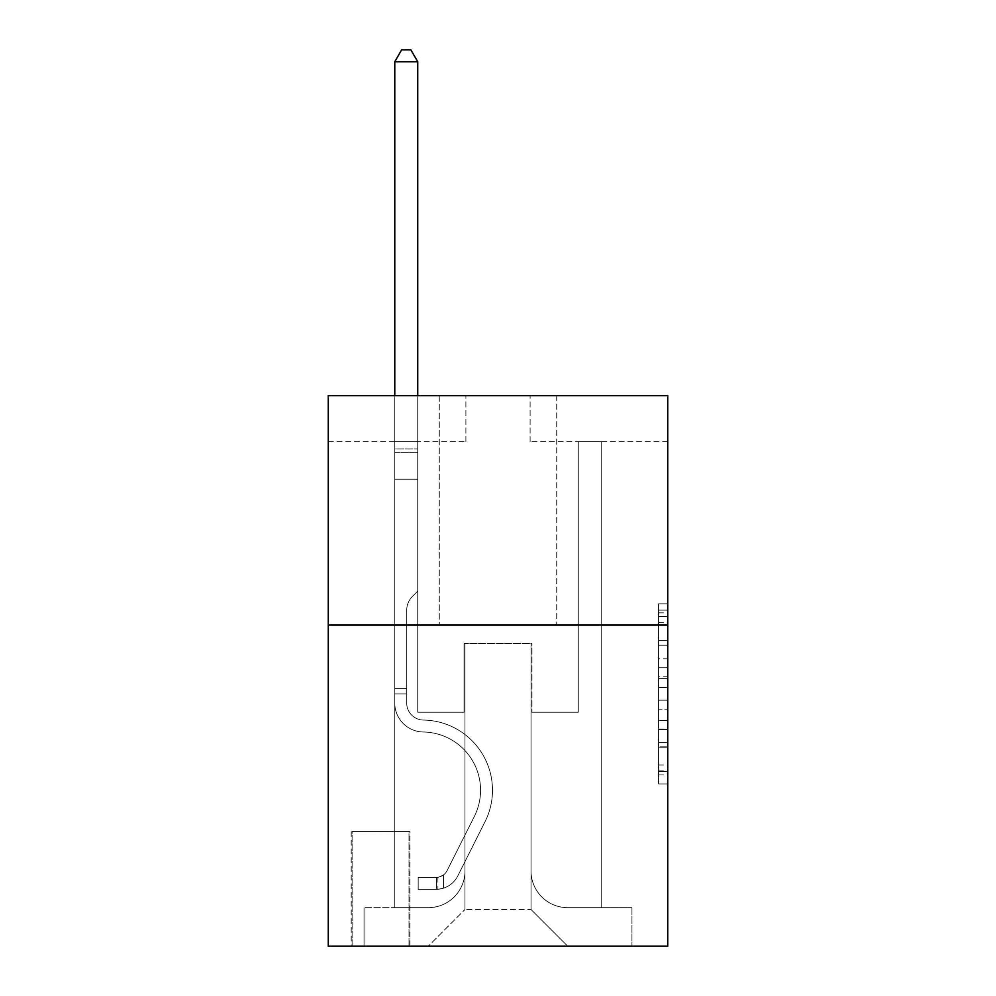 <?xml version="1.0" encoding="UTF-8"?>
<svg xmlns="http://www.w3.org/2000/svg" width="996" height="996" viewBox="0 0 996 996"><rect width="100%" height="100%" fill="white"/><g stroke="black" fill="none" stroke-linecap="round" stroke-linejoin="round"><path stroke-width="0.75" stroke-dasharray="4.98 3.74" d="M658.568 658.767L658.568 687.589L667.743 687.589L667.743 774.938L667.743 612.839L667.743 687.589L658.568 687.589L658.568 610.137L658.568 783.952L658.568 603.825L658.568 771.34L667.743 771.34L658.568 771.34L667.743 771.34L658.568 771.34L658.568 742.518L658.568 783.952L667.743 783.952L667.743 603.825L667.743 770.892L667.743 700.188L658.568 700.188L667.743 700.188L667.743 742.518L667.743 616.437L658.568 616.437L667.743 616.437L667.743 783.952L667.743 612.839L667.743 783.952L658.568 783.952L658.568 603.825L667.743 603.825L667.743 612.839L667.743 603.825L667.743 612.839L667.743 603.825L667.743 610.137L667.743 603.825L658.568 603.825L658.568 616.437L667.743 616.437L658.568 616.437L658.568 658.767L667.743 658.767M556.714 395.698L556.714 625.077L439.286 625.077L556.714 625.077L439.286 625.077L556.714 625.077L556.714 395.698L439.286 395.698L439.286 625.077L439.286 395.698L556.714 395.698M409.916 831.511L351.202 831.511L409.916 831.511L409.916 946.2L351.202 946.2L409.916 946.2M351.202 831.511L351.202 946.2M667.743 676.77L667.743 667.768L667.743 676.77L658.568 676.77L658.568 640.528L658.568 747.249L658.568 720.457L667.743 720.457L658.568 720.457L658.568 783.952L667.743 783.952L658.568 783.952L667.743 783.952L658.568 783.952L658.568 603.825L667.743 603.825L658.568 603.825L667.743 603.825L658.568 603.825L658.568 676.77L667.743 676.77M667.743 625.077L667.743 946.2L328.257 946.2L328.257 625.077L667.743 625.077L667.743 395.698L530.109 395.698L667.743 395.698L667.743 441.577L667.743 395.698L328.257 395.698L465.891 395.698L328.257 395.698L328.257 625.077L667.743 625.077L328.257 625.077M394.777 441.577L394.777 907.667L428.268 907.667A36.703 36.703 0 0 0 464.97 870.965L464.97 643.428L464.97 909.497L464.97 643.428L464.97 909.497L464.97 643.428L531.03 643.428L531.03 870.965A36.703 36.703 0 0 0 567.732 907.667L601.223 907.667L601.223 441.577L601.223 907.667L601.223 441.577L601.223 907.667L601.223 441.577L601.223 907.667L601.223 441.577L601.223 907.667L601.223 441.577L601.223 907.667L601.223 441.577L601.223 907.667L601.223 441.577L601.223 907.667L601.223 441.577L601.223 907.667L601.223 441.577L601.223 907.667L601.223 441.577L601.223 907.667L631.95 907.667L567.732 907.667L601.223 907.667L567.732 907.667L601.223 907.667L567.732 907.667L601.223 907.667L567.732 907.667L601.223 907.667L567.732 907.667L601.223 907.667L567.732 907.667L601.223 907.667L567.732 907.667L601.223 907.667L567.732 907.667L601.223 907.667L567.732 907.667L601.223 907.667L601.223 441.577L578.278 441.577L601.223 441.577L578.278 441.577L601.223 441.577L578.278 441.577L601.223 441.577L578.278 441.577L601.223 441.577L578.278 441.577L601.223 441.577L578.278 441.577L601.223 441.577L578.278 441.577L601.223 441.577L578.278 441.577L601.223 441.577L578.278 441.577L601.223 441.577L578.278 441.577L601.223 441.577L578.278 441.577L601.223 441.577L601.223 907.667L567.732 907.667A36.703 36.703 0 0 1 531.03 870.965A36.703 36.703 0 0 0 567.732 907.667A36.703 36.703 0 0 1 531.03 870.965A36.703 36.703 0 0 0 567.732 907.667A36.703 36.703 0 0 1 531.03 870.965A36.703 36.703 0 0 0 567.732 907.667A36.703 36.703 0 0 1 531.03 870.965A36.703 36.703 0 0 0 567.732 907.667A36.703 36.703 0 0 1 531.03 870.965A36.703 36.703 0 0 0 567.732 907.667A36.703 36.703 0 0 1 531.03 870.965A36.703 36.703 0 0 0 567.732 907.667A36.703 36.703 0 0 1 531.03 870.965A36.703 36.703 0 0 0 567.732 907.667A36.703 36.703 0 0 1 531.03 870.965A36.703 36.703 0 0 0 567.732 907.667A36.703 36.703 0 0 1 531.03 870.965A36.703 36.703 0 0 0 567.732 907.667A36.703 36.703 0 0 1 531.03 870.965L531.03 643.428L531.03 909.497L464.97 909.497L531.03 909.497L567.732 946.2L631.95 946.2L428.268 946.2L567.732 946.2L531.03 909.497L567.732 946.2L531.03 909.497L531.03 643.428L531.03 909.497L531.03 643.428L464.049 643.428L464.049 712.24L417.722 712.24L417.722 441.577L394.777 441.577L394.777 907.667L428.268 907.667A36.703 36.703 0 0 0 464.97 870.965L464.97 643.428L464.049 643.428L464.049 712.24L417.722 712.24L417.722 441.577L394.777 441.577L394.777 907.667L428.268 907.667L364.05 907.667L428.268 907.667L394.777 907.667L394.777 441.577L394.777 907.667L394.777 441.577L394.777 907.667L394.777 441.577L394.777 907.667L394.777 441.577L394.777 907.667L394.777 441.577L394.777 907.667L394.777 441.577L394.777 907.667L394.777 441.577L394.777 907.667L394.777 441.577L394.777 907.667L394.777 441.577L417.722 441.577L394.777 441.577L417.722 441.577L394.777 441.577L417.722 441.577L394.777 441.577L417.722 441.577L394.777 441.577L417.722 441.577L394.777 441.577L417.722 441.577L394.777 441.577L417.722 441.577L394.777 441.577L417.722 441.577L394.777 441.577L417.722 441.577L394.777 441.577L417.722 441.577L394.777 441.577L394.777 907.667L394.777 441.577M464.97 870.965L464.97 643.428L464.049 643.428L464.049 712.24L417.722 712.24L417.722 441.577L417.722 712.24L417.722 441.577L417.722 712.24L417.722 441.577L417.722 712.24L417.722 441.577L417.722 712.24L417.722 441.577L417.722 712.24L417.722 441.577L417.722 712.24L417.722 441.577L417.722 712.24L417.722 441.577L417.722 712.24L417.722 441.577L417.722 712.24L417.722 441.577L417.722 712.24L464.049 712.24L417.722 712.24L464.049 712.24L417.722 712.24L464.049 712.24L417.722 712.24L464.049 712.24L417.722 712.24L464.049 712.24L417.722 712.24L464.049 712.24L417.722 712.24L464.049 712.24L417.722 712.24L464.049 712.24L417.722 712.24L464.049 712.24L417.722 712.24L464.049 712.24L464.049 643.428L464.049 712.24L464.049 643.428L464.049 712.24L464.049 643.428L464.049 712.24L464.049 643.428L464.049 712.24L464.049 643.428L464.049 712.24L464.049 643.428L464.049 712.24L464.049 643.428L464.049 712.24L464.049 643.428L464.049 712.24L464.049 643.428L464.049 712.24L464.049 643.428L464.97 643.428L464.049 643.428L464.97 643.428L464.049 643.428L464.97 643.428L464.049 643.428L464.97 643.428L464.049 643.428L464.97 643.428L464.049 643.428L464.97 643.428L464.049 643.428L464.97 643.428L464.049 643.428L464.97 643.428L464.049 643.428L464.97 643.428L464.049 643.428L464.97 643.428L464.97 870.965A36.703 36.703 0 0 1 428.268 907.667A36.703 36.703 0 0 0 464.97 870.965A36.703 36.703 0 0 1 428.268 907.667A36.703 36.703 0 0 0 464.97 870.965A36.703 36.703 0 0 1 428.268 907.667A36.703 36.703 0 0 0 464.97 870.965A36.703 36.703 0 0 1 428.268 907.667A36.703 36.703 0 0 0 464.97 870.965A36.703 36.703 0 0 1 428.268 907.667A36.703 36.703 0 0 0 464.97 870.965A36.703 36.703 0 0 1 428.268 907.667A36.703 36.703 0 0 0 464.97 870.965A36.703 36.703 0 0 1 428.268 907.667A36.703 36.703 0 0 0 464.97 870.965A36.703 36.703 0 0 1 428.268 907.667A36.703 36.703 0 0 0 464.97 870.965A36.703 36.703 0 0 1 428.268 907.667A36.703 36.703 0 0 0 464.97 870.965M667.743 441.577L530.109 441.577L667.743 441.577M328.257 441.577L465.891 441.577L328.257 441.577L328.257 395.698L328.257 441.577M352.111 946.2L409.007 946.2L352.111 946.2L352.111 831.511L409.007 831.511L409.007 946.2L409.007 831.511L352.111 831.511L352.111 946.2M364.05 946.2L428.268 946.2L464.97 909.497L428.268 946.2L464.97 909.497L428.268 946.2L364.05 946.2L364.05 907.667L364.05 946.2M531.951 643.428L531.03 643.428L531.951 643.428L531.03 643.428L531.951 643.428L531.03 643.428L531.951 643.428L531.03 643.428L531.951 643.428L531.03 643.428L531.951 643.428L531.03 643.428L531.951 643.428L531.03 643.428L531.951 643.428L531.03 643.428L531.951 643.428L531.03 643.428L531.951 643.428L531.03 643.428L531.951 643.428L531.03 643.428L531.951 643.428L531.951 712.24L531.951 643.428M530.109 441.577L530.109 395.698L530.109 441.577M465.891 441.577L465.891 395.698L465.891 441.577M631.95 907.667L631.95 946.2L631.95 907.667M578.278 441.577L578.278 712.24L531.951 712.24L578.278 712.24L531.951 712.24L578.278 712.24L531.951 712.24L578.278 712.24L531.951 712.24L578.278 712.24L531.951 712.24L578.278 712.24L531.951 712.24L578.278 712.24L531.951 712.24L578.278 712.24L531.951 712.24L578.278 712.24L531.951 712.24L578.278 712.24L531.951 712.24L578.278 712.24L531.951 712.24L578.278 712.24L578.278 441.577M658.568 687.589L667.743 687.589L658.568 687.589M658.568 610.137L658.568 603.825L658.568 610.137L667.743 610.137L658.568 610.137M658.568 746.801L658.568 709.202L658.568 746.801L667.743 746.801L658.568 746.801M658.568 709.202L658.568 700.188L667.743 700.188L658.568 700.188L658.568 709.202L667.743 709.202L658.568 709.202M658.568 640.528L658.568 616.437L658.568 640.528L667.743 640.528L658.568 640.528M658.568 603.825L667.743 603.825L658.568 603.825L658.568 612.839L658.568 603.825L667.743 603.825M658.568 783.952L667.743 783.952L658.568 783.952L658.568 774.938L658.568 783.952M406.704 688.385L406.704 693.888L394.777 693.888L394.777 688.385L394.777 703.089L394.777 61.727L394.777 479.188L394.777 61.727L417.722 61.727L417.722 448.91L417.722 61.727L394.777 61.727L401.662 49.8L410.838 49.8L401.662 49.8L394.777 61.727L394.777 479.188L394.777 61.727L417.722 61.727L410.838 49.8L417.722 61.727L417.722 479.188L394.777 479.188L394.777 61.727L401.662 49.8L410.838 49.8L401.662 49.8L394.777 61.727L394.777 479.188L394.777 61.727L417.722 61.727L394.777 61.727L401.662 49.8L410.838 49.8L417.722 61.727L410.838 49.8L401.662 49.8L394.777 61.727L394.777 479.188L394.777 61.727L417.722 61.727L417.722 448.91L417.722 61.727L394.777 61.727L401.662 49.8L410.838 49.8L417.722 61.727L410.838 49.8L401.662 49.8L394.777 61.727L394.777 479.188L394.777 61.727L417.722 61.727L417.722 452.333L417.722 61.727L394.777 61.727L401.662 49.8L410.838 49.8L417.722 61.727L410.838 49.8L401.662 49.8L394.777 61.727L394.777 479.188L417.722 479.188L417.722 591.126L412.543 596.293A19.932 19.932 0 0 0 406.704 610.399A19.932 19.932 0 0 1 412.543 596.293L417.722 591.126L417.722 452.333L417.722 479.188L394.777 479.188L394.777 703.089A28.896 28.896 0 0 0 423.225 731.985A28.896 28.896 0 0 1 394.777 703.089L394.777 479.188L417.722 479.188L417.722 591.126L412.543 596.293A19.932 19.932 0 0 0 406.704 610.399A19.932 19.932 0 0 1 412.543 596.293L417.722 591.126L417.722 448.91L417.722 479.188L394.777 479.188L394.777 703.089A28.896 28.896 0 0 0 423.225 731.985A28.896 28.896 0 0 1 394.777 703.089L394.777 479.188L417.722 479.188L417.722 591.126L412.543 596.293A19.932 19.932 0 0 0 406.704 610.399A19.932 19.932 0 0 1 412.543 596.293L417.722 591.126L417.722 61.727L417.722 479.188L394.777 479.188L394.777 703.089A28.896 28.896 0 0 0 423.225 731.985A28.896 28.896 0 0 1 394.777 703.089L394.777 479.188L417.722 479.188L417.722 591.126L412.543 596.293A19.932 19.932 0 0 0 406.704 610.399A19.932 19.932 0 0 1 412.543 596.293L417.722 591.126L417.722 61.727L394.777 61.727L417.722 61.727L410.838 49.8L417.722 61.727L417.722 479.188L394.777 479.188L394.777 703.089A28.896 28.896 0 0 0 423.225 731.985A58.266 58.266 0 0 1 474.357 816.409A58.266 58.266 0 0 0 423.225 731.985A28.896 28.896 0 0 1 394.777 703.089L394.777 479.188L417.722 479.188L417.722 591.126L412.543 596.293A19.932 19.932 0 0 0 406.704 610.399A19.932 19.932 0 0 1 412.543 596.293L417.722 591.126L417.722 61.727L394.777 61.727L401.662 49.8L410.838 49.8L401.662 49.8L394.777 61.727L394.777 448.91L394.777 61.727L417.722 61.727L410.838 49.8L417.722 61.727L417.722 479.188L394.777 479.188L394.777 703.089A28.896 28.896 0 0 0 423.225 731.985A28.896 28.896 0 0 1 394.777 703.089L394.777 479.188L417.722 479.188L417.722 591.126L412.543 596.293A19.932 19.932 0 0 0 406.704 610.399A19.932 19.932 0 0 1 412.543 596.293L417.722 591.126L417.722 61.727L394.777 61.727L401.662 49.8L410.838 49.8L401.662 49.8L394.777 61.727L394.777 452.333L394.777 61.727L417.722 61.727L410.838 49.8L417.722 61.727L417.722 479.188L394.777 479.188L394.777 703.089A28.896 28.896 0 0 0 423.225 731.985A28.896 28.896 0 0 1 394.777 703.089L394.777 479.188L417.722 479.188L417.722 591.126L412.543 596.293A19.932 19.932 0 0 0 406.704 610.399A19.932 19.932 0 0 1 412.543 596.293L417.722 591.126L417.722 61.727L394.777 61.727L401.662 49.8L410.838 49.8L401.662 49.8L394.777 61.727L394.777 703.089A28.896 28.896 0 0 0 423.225 731.985A58.266 58.266 0 0 1 474.357 816.409A58.266 58.266 0 0 0 423.225 731.985A28.896 28.896 0 0 1 394.777 703.089L394.777 479.188L417.722 479.188L417.722 591.126L412.543 596.293A19.932 19.932 0 0 0 406.704 610.399A19.932 19.932 0 0 1 412.543 596.293L417.722 591.126L417.722 479.188L394.777 479.188L394.777 703.089A28.896 28.896 0 0 0 423.225 731.985A28.896 28.896 0 0 1 394.777 703.089L394.777 479.188L417.722 479.188L417.722 452.333L417.722 591.126L412.543 596.293A19.932 19.932 0 0 0 406.704 610.399A19.932 19.932 0 0 1 412.543 596.293L417.722 591.126L417.722 479.188L394.777 479.188L394.777 703.089A28.896 28.896 0 0 0 423.225 731.985A28.896 28.896 0 0 1 394.777 703.089L394.777 479.188L417.722 479.188L417.722 448.91L417.722 591.126L412.543 596.293A19.932 19.932 0 0 0 406.704 610.399A19.932 19.932 0 0 1 412.543 596.293L417.722 591.126L417.722 479.188L394.777 479.188L394.777 703.089A28.896 28.896 0 0 0 423.225 731.985A58.266 58.266 0 0 1 474.357 816.409A58.266 58.266 0 0 0 423.225 731.985A28.896 28.896 0 0 1 394.777 703.089L394.777 479.188L417.722 479.188L417.722 61.727L410.838 49.8L417.722 61.727L417.722 591.126L412.543 596.293A19.932 19.932 0 0 0 406.704 610.399A19.932 19.932 0 0 1 412.543 596.293L417.722 591.126L417.722 479.188L394.777 479.188L394.777 703.089L394.777 693.888L406.704 693.888L406.704 688.385L394.777 688.385L406.704 688.385L406.704 703.089L406.704 610.399L406.704 703.089A16.969 16.969 0 0 0 423.412 720.058A16.969 16.969 0 0 1 406.704 703.089L406.704 610.399L406.704 703.089L406.704 688.385L394.777 688.385L406.704 688.385L406.704 703.089A16.969 16.969 0 0 0 423.412 720.058A16.969 16.969 0 0 1 406.704 703.089L406.704 610.399L406.704 703.089A16.969 16.969 0 0 0 423.412 720.058A16.969 16.969 0 0 1 406.704 703.089L406.704 610.399L406.704 703.089L406.704 688.385L394.777 688.385L406.704 688.385L406.704 703.089A16.969 16.969 0 0 0 423.412 720.058A70.193 70.193 0 0 1 485.015 821.762A70.193 70.193 0 0 0 423.412 720.058A16.969 16.969 0 0 1 406.704 703.089L406.704 610.399L406.704 703.089A16.969 16.969 0 0 0 423.412 720.058A16.969 16.969 0 0 1 406.704 703.089L406.704 610.399L406.704 703.089L406.704 688.385L394.777 688.385L406.704 688.385L406.704 703.089A16.969 16.969 0 0 0 423.412 720.058A16.969 16.969 0 0 1 406.704 703.089L406.704 610.399L406.704 703.089A16.969 16.969 0 0 0 423.412 720.058A70.193 70.193 0 0 1 485.015 821.762A70.193 70.193 0 0 0 423.412 720.058A16.969 16.969 0 0 1 406.704 703.089L406.704 610.399L406.704 703.089L406.704 688.385L394.777 688.385L406.704 688.385L406.704 703.089A16.969 16.969 0 0 0 423.412 720.058A16.969 16.969 0 0 1 406.704 703.089L406.704 610.399L406.704 703.089A16.969 16.969 0 0 0 423.412 720.058A16.969 16.969 0 0 1 406.704 703.089L406.704 610.399L406.704 703.089L406.704 688.385L394.777 688.385M436.522 889.316A24.315 24.315 0 0 0 457.787 875.92L485.015 821.762A70.193 70.193 0 0 0 423.412 720.058A70.193 70.193 0 0 1 485.015 821.762L457.787 875.92L485.015 821.762A70.193 70.193 0 0 0 423.412 720.058A16.969 16.969 0 0 1 406.704 703.089A16.969 16.969 0 0 0 423.412 720.058A16.969 16.969 0 0 1 406.704 703.089L406.704 610.399L406.704 703.089A16.969 16.969 0 0 0 423.412 720.058A16.969 16.969 0 0 1 406.704 703.089A16.969 16.969 0 0 0 423.412 720.058A70.193 70.193 0 0 1 485.015 821.762A70.193 70.193 0 0 0 423.412 720.058A16.969 16.969 0 0 1 406.704 703.089A16.969 16.969 0 0 0 423.412 720.058A70.193 70.193 0 0 1 485.015 821.762A70.193 70.193 0 0 0 423.412 720.058A16.969 16.969 0 0 1 406.704 703.089A16.969 16.969 0 0 0 423.412 720.058A16.969 16.969 0 0 1 406.704 703.089A16.969 16.969 0 0 0 423.412 720.058A70.193 70.193 0 0 1 485.015 821.762L457.787 875.92L485.015 821.762A70.193 70.193 0 0 0 423.412 720.058A16.969 16.969 0 0 1 406.704 703.089A16.969 16.969 0 0 0 423.412 720.058A70.193 70.193 0 0 1 485.015 821.762A70.193 70.193 0 0 0 423.412 720.058A16.969 16.969 0 0 1 406.704 703.089A16.969 16.969 0 0 0 423.412 720.058A16.969 16.969 0 0 1 406.704 703.089A16.969 16.969 0 0 0 423.412 720.058A70.193 70.193 0 0 1 485.015 821.762A70.193 70.193 0 0 0 423.412 720.058A16.969 16.969 0 0 1 406.704 703.089A16.969 16.969 0 0 0 423.412 720.058A70.193 70.193 0 0 1 485.015 821.762L457.787 875.92A24.315 24.315 0 0 1 443.407 888.183A24.315 24.315 0 0 0 457.787 875.92L485.015 821.762A70.193 70.193 0 0 0 423.412 720.058A16.969 16.969 0 0 1 406.704 703.089A16.969 16.969 0 0 0 423.412 720.058A16.969 16.969 0 0 1 406.704 703.089A16.969 16.969 0 0 0 423.412 720.058A70.193 70.193 0 0 1 485.015 821.762A70.193 70.193 0 0 0 423.412 720.058A16.969 16.969 0 0 1 406.704 703.089A16.969 16.969 0 0 0 423.412 720.058A70.193 70.193 0 0 1 485.015 821.762A70.193 70.193 0 0 0 423.412 720.058A70.193 70.193 0 0 1 485.015 821.762L457.787 875.92L485.015 821.762A70.193 70.193 0 0 0 423.412 720.058A70.193 70.193 0 0 1 485.015 821.762L457.787 875.92L485.015 821.762A70.193 70.193 0 0 0 423.412 720.058A70.193 70.193 0 0 1 485.015 821.762A70.193 70.193 0 0 0 423.412 720.058A70.193 70.193 0 0 1 485.015 821.762L457.787 875.92A24.315 24.315 0 0 1 443.407 888.183C436.335 889.677 436.335 889.677 443.407 888.183C436.335 889.677 436.335 889.677 443.407 888.183A24.315 24.315 0 0 0 457.787 875.92L485.015 821.762A70.193 70.193 0 0 0 423.412 720.058A70.193 70.193 0 0 1 485.015 821.762L457.787 875.92L485.015 821.762A70.193 70.193 0 0 0 423.412 720.058A70.193 70.193 0 0 1 485.015 821.762A70.193 70.193 0 0 0 423.412 720.058A70.193 70.193 0 0 1 485.015 821.762L457.787 875.92L485.015 821.762A70.193 70.193 0 0 0 423.412 720.058A70.193 70.193 0 0 1 485.015 821.762L457.787 875.92A24.315 24.315 0 0 1 443.407 888.183C436.335 889.677 436.335 889.677 443.407 888.183C436.335 889.677 436.335 889.677 443.407 888.183A24.315 24.315 0 0 0 457.787 875.92L485.015 821.762A70.193 70.193 0 0 0 423.412 720.058A70.193 70.193 0 0 1 485.015 821.762A70.193 70.193 0 0 0 423.412 720.058A70.193 70.193 0 0 1 485.015 821.762L457.787 875.92L485.015 821.762A70.193 70.193 0 0 0 423.412 720.058A70.193 70.193 0 0 1 485.015 821.762L457.787 875.92A24.315 24.315 0 0 1 443.407 888.183C436.335 889.677 436.335 889.677 443.407 888.183C436.335 889.677 436.335 889.677 443.407 888.183A24.315 24.315 0 0 0 457.787 875.92L485.015 821.762L457.787 875.92A24.315 24.315 0 0 1 443.407 888.183C436.335 889.677 436.335 889.677 443.407 888.183C436.335 889.677 436.335 889.677 443.407 888.183A24.315 24.315 0 0 0 457.787 875.92L485.015 821.762L457.787 875.92A24.315 24.315 0 0 1 443.407 888.183C436.335 889.677 436.335 889.677 443.407 888.183C436.335 889.677 436.335 889.677 443.407 888.183A24.315 24.315 0 0 0 457.787 875.92L485.015 821.762L457.787 875.92A24.315 24.315 0 0 1 443.407 888.183C436.335 889.677 436.335 889.677 443.407 888.183C436.335 889.677 436.335 889.677 443.407 888.183A24.315 24.315 0 0 0 457.787 875.92L485.015 821.762L457.787 875.92A24.315 24.315 0 0 1 443.407 888.183C436.335 889.677 436.335 889.677 443.407 888.183C436.335 889.677 436.335 889.677 443.407 888.183A24.315 24.315 0 0 0 457.787 875.92L485.015 821.762L457.787 875.92A24.315 24.315 0 0 1 443.407 888.183C436.335 889.677 436.335 889.677 443.407 888.183C436.335 889.677 436.335 889.677 443.407 888.183A24.315 24.315 0 0 0 457.787 875.92L485.015 821.762L457.787 875.92A24.315 24.315 0 0 1 443.407 888.183C436.335 889.677 436.335 889.677 443.407 888.183C436.335 889.677 436.335 889.677 443.407 888.183A24.315 24.315 0 0 0 457.787 875.92L485.015 821.762L457.787 875.92A24.315 24.315 0 0 1 443.407 888.183C436.335 889.677 436.335 889.677 443.407 888.183C436.335 889.677 436.335 889.677 443.407 888.183A24.315 24.315 0 0 0 457.787 875.92A24.315 24.315 0 0 1 436.522 889.316L436.522 877.376A12.388 12.388 0 0 0 447.129 870.566L474.357 816.409A58.266 58.266 0 0 0 423.225 731.985A28.896 28.896 0 0 1 394.777 703.089A28.896 28.896 0 0 0 423.225 731.985A28.896 28.896 0 0 1 394.777 703.089A28.896 28.896 0 0 0 423.225 731.985A58.266 58.266 0 0 1 474.357 816.409A58.266 58.266 0 0 0 423.225 731.985A28.896 28.896 0 0 1 394.777 703.089A28.896 28.896 0 0 0 423.225 731.985A58.266 58.266 0 0 1 474.357 816.409A58.266 58.266 0 0 0 423.225 731.985A28.896 28.896 0 0 1 394.777 703.089A28.896 28.896 0 0 0 423.225 731.985A28.896 28.896 0 0 1 394.777 703.089A28.896 28.896 0 0 0 423.225 731.985A58.266 58.266 0 0 1 474.357 816.409L447.129 870.566L474.357 816.409A58.266 58.266 0 0 0 423.225 731.985A28.896 28.896 0 0 1 394.777 703.089A28.896 28.896 0 0 0 423.225 731.985A58.266 58.266 0 0 1 474.357 816.409A58.266 58.266 0 0 0 423.225 731.985A28.896 28.896 0 0 1 394.777 703.089A28.896 28.896 0 0 0 423.225 731.985A28.896 28.896 0 0 1 394.777 703.089A28.896 28.896 0 0 0 423.225 731.985A58.266 58.266 0 0 1 474.357 816.409A58.266 58.266 0 0 0 423.225 731.985A28.896 28.896 0 0 1 394.777 703.089A28.896 28.896 0 0 0 423.225 731.985A58.266 58.266 0 0 1 474.357 816.409L447.129 870.566A12.388 12.388 0 0 1 443.407 874.974C436.46 878.173 436.46 878.173 443.407 874.974C436.46 878.173 436.46 878.173 443.407 874.974A12.388 12.388 0 0 0 447.129 870.566L474.357 816.409A58.266 58.266 0 0 0 423.225 731.985A28.896 28.896 0 0 1 394.777 703.089A28.896 28.896 0 0 0 423.225 731.985A28.896 28.896 0 0 1 394.777 703.089A28.896 28.896 0 0 0 423.225 731.985A58.266 58.266 0 0 1 474.357 816.409A58.266 58.266 0 0 0 423.225 731.985A28.896 28.896 0 0 1 394.777 703.089A28.896 28.896 0 0 0 423.225 731.985A58.266 58.266 0 0 1 474.357 816.409A58.266 58.266 0 0 0 423.225 731.985A58.266 58.266 0 0 1 474.357 816.409L447.129 870.566L474.357 816.409A58.266 58.266 0 0 0 423.225 731.985A58.266 58.266 0 0 1 474.357 816.409L447.129 870.566L474.357 816.409A58.266 58.266 0 0 0 423.225 731.985A58.266 58.266 0 0 1 474.357 816.409A58.266 58.266 0 0 0 423.225 731.985A58.266 58.266 0 0 1 474.357 816.409L447.129 870.566A12.388 12.388 0 0 1 443.407 874.974C436.46 878.173 436.46 878.173 443.407 874.974C436.46 878.173 436.46 878.173 443.407 874.974A12.388 12.388 0 0 0 447.129 870.566L474.357 816.409A58.266 58.266 0 0 0 423.225 731.985A58.266 58.266 0 0 1 474.357 816.409L447.129 870.566L474.357 816.409A58.266 58.266 0 0 0 423.225 731.985A58.266 58.266 0 0 1 474.357 816.409A58.266 58.266 0 0 0 423.225 731.985A58.266 58.266 0 0 1 474.357 816.409L447.129 870.566L474.357 816.409A58.266 58.266 0 0 0 423.225 731.985A58.266 58.266 0 0 1 474.357 816.409L447.129 870.566A12.388 12.388 0 0 1 443.407 874.974C436.46 878.173 436.46 878.173 443.407 874.974C436.46 878.173 436.46 878.173 443.407 874.974A12.388 12.388 0 0 0 447.129 870.566L474.357 816.409A58.266 58.266 0 0 0 423.225 731.985A58.266 58.266 0 0 1 474.357 816.409A58.266 58.266 0 0 0 423.225 731.985A58.266 58.266 0 0 1 474.357 816.409L447.129 870.566L474.357 816.409A58.266 58.266 0 0 0 423.225 731.985A58.266 58.266 0 0 1 474.357 816.409L447.129 870.566A12.388 12.388 0 0 1 443.407 874.974C436.46 878.173 436.46 878.173 443.407 874.974C436.46 878.173 436.46 878.173 443.407 874.974A12.388 12.388 0 0 0 447.129 870.566L474.357 816.409L447.129 870.566A12.388 12.388 0 0 1 443.407 874.974C436.46 878.173 436.46 878.173 443.407 874.974C436.46 878.173 436.46 878.173 443.407 874.974A12.388 12.388 0 0 0 447.129 870.566L474.357 816.409L447.129 870.566A12.388 12.388 0 0 1 443.407 874.974C436.46 878.173 436.46 878.173 443.407 874.974C436.46 878.173 436.46 878.173 443.407 874.974A12.388 12.388 0 0 0 447.129 870.566L474.357 816.409L447.129 870.566A12.388 12.388 0 0 1 443.407 874.974C436.46 878.173 436.46 878.173 443.407 874.974C436.46 878.173 436.46 878.173 443.407 874.974A12.388 12.388 0 0 0 447.129 870.566L474.357 816.409L447.129 870.566A12.388 12.388 0 0 1 443.407 874.974C436.46 878.173 436.46 878.173 443.407 874.974C436.46 878.173 436.46 878.173 443.407 874.974A12.388 12.388 0 0 0 447.129 870.566L474.357 816.409L447.129 870.566A12.388 12.388 0 0 1 443.407 874.974C436.46 878.173 436.46 878.173 443.407 874.974C436.46 878.173 436.46 878.173 443.407 874.974A12.388 12.388 0 0 0 447.129 870.566L474.357 816.409L447.129 870.566A12.388 12.388 0 0 1 443.407 874.974C436.46 878.173 436.46 878.173 443.407 874.974C436.46 878.173 436.46 878.173 443.407 874.974A12.388 12.388 0 0 0 447.129 870.566L474.357 816.409L447.129 870.566A12.388 12.388 0 0 1 443.407 874.974C436.46 878.173 436.46 878.173 443.407 874.974C436.46 878.173 436.46 878.173 443.407 874.974A12.388 12.388 0 0 0 447.129 870.566A12.388 12.388 0 0 1 436.522 877.376L436.522 889.316L418.183 889.316L436.522 889.316A24.315 24.315 0 0 0 457.787 875.92A24.315 24.315 0 0 1 436.522 889.316L436.522 877.376L418.183 877.389L436.522 877.376A12.388 12.388 0 0 0 447.129 870.566A12.388 12.388 0 0 1 436.522 877.376L436.522 889.316L418.183 889.316L418.183 877.389L418.183 889.316L436.522 889.316A24.315 24.315 0 0 0 457.787 875.92A24.315 24.315 0 0 1 436.522 889.316L436.522 877.376L418.183 877.389L436.522 877.376A12.388 12.388 0 0 0 447.129 870.566A12.388 12.388 0 0 1 436.522 877.376L436.522 889.316L418.183 889.316L418.183 877.389L418.183 889.316L436.522 889.316A24.315 24.315 0 0 0 457.787 875.92A24.315 24.315 0 0 1 436.522 889.316L436.522 877.376L418.183 877.389L436.522 877.376A12.388 12.388 0 0 0 447.129 870.566A12.388 12.388 0 0 1 436.522 877.376L436.522 889.316L418.183 889.316L418.183 877.389L418.183 889.316L436.522 889.316A24.315 24.315 0 0 0 457.787 875.92A24.315 24.315 0 0 1 436.522 889.316L436.522 877.376L418.183 877.389L436.522 877.376A12.388 12.388 0 0 0 447.129 870.566A12.388 12.388 0 0 1 436.522 877.376L436.522 889.316L418.183 889.316L418.183 877.389L418.183 889.316L436.522 889.316A24.315 24.315 0 0 0 457.787 875.92A24.315 24.315 0 0 1 436.522 889.316L436.522 877.376L418.183 877.389L436.522 877.376A12.388 12.388 0 0 0 447.129 870.566A12.388 12.388 0 0 1 436.522 877.376L436.522 889.316L418.183 889.316L418.183 877.389L418.183 889.316L436.522 889.316A24.315 24.315 0 0 0 457.787 875.92A24.315 24.315 0 0 1 436.522 889.316L436.522 877.376L418.183 877.389L436.522 877.376A12.388 12.388 0 0 0 447.129 870.566A12.388 12.388 0 0 1 436.522 877.376L436.522 889.316L418.183 889.316L418.183 877.389L418.183 889.316L436.522 889.316A24.315 24.315 0 0 0 457.787 875.92A24.315 24.315 0 0 1 436.522 889.316L436.522 877.376L418.183 877.389L436.522 877.376A12.388 12.388 0 0 0 447.129 870.566A12.388 12.388 0 0 1 436.522 877.376L436.522 889.316L418.183 889.316L418.183 877.389L418.183 889.316L436.522 889.316A24.315 24.315 0 0 0 457.787 875.92A24.315 24.315 0 0 1 436.522 889.316L436.522 877.376L418.183 877.389L436.522 877.376A12.388 12.388 0 0 0 447.129 870.566A12.388 12.388 0 0 1 436.522 877.376L436.522 889.316L418.183 889.316L418.183 877.389L418.183 889.316L436.522 889.316A24.315 24.315 0 0 0 457.787 875.92A24.315 24.315 0 0 1 436.522 889.316L436.522 877.376L418.183 877.389L436.522 877.376A12.388 12.388 0 0 0 447.129 870.566A12.388 12.388 0 0 1 436.522 877.376L436.522 889.316L418.183 889.316L418.183 877.389L418.183 889.316L436.522 889.316A24.315 24.315 0 0 0 457.787 875.92A24.315 24.315 0 0 1 436.522 889.316L436.522 877.376L418.183 877.389L436.522 877.376A12.388 12.388 0 0 0 447.129 870.566A12.388 12.388 0 0 1 436.522 877.376L436.522 889.316L418.183 889.316L418.183 877.389L418.183 889.316L436.522 889.316M394.777 395.698L394.777 61.727L417.722 61.727L394.777 61.727L401.662 49.8L410.838 49.8L401.662 49.8L394.777 61.727L394.777 448.91L394.777 61.727L417.722 61.727L410.838 49.8L417.722 61.727L417.722 448.91L417.722 61.727L394.777 61.727L401.662 49.8L410.838 49.8L401.662 49.8L394.777 61.727L417.722 61.727L410.838 49.8L417.722 61.727L417.722 395.698M418.183 877.389L436.074 877.389L418.183 877.389L418.183 889.316L418.183 877.389M394.777 448.91L394.777 452.333L394.777 448.91L417.722 448.91L394.777 448.91M443.407 888.183C436.335 889.677 436.335 889.677 443.407 888.183C436.335 889.677 436.335 889.677 443.407 888.183L443.407 874.974L443.407 888.183M417.722 61.727L410.838 49.8L401.662 49.8L394.777 61.727M658.568 742.518L667.743 742.518L658.568 742.518M658.568 729.01L667.743 729.01M658.568 645.259L667.743 645.259L658.568 645.259M658.568 612.839L667.743 612.839M658.568 774.938L667.743 774.938M658.568 765.028L667.743 765.028M658.568 622.737L667.743 622.737M658.568 678.575L667.743 678.575L658.568 678.575M658.568 729.458L667.743 729.458L658.568 729.458M658.568 747.249L667.743 747.249L658.568 747.249M658.568 667.768L667.743 667.768L658.568 667.768M394.777 452.333L417.722 452.333L394.777 452.333M406.704 693.888L394.777 693.888L406.704 693.888M658.568 770.892L667.743 770.892M658.568 771.34L667.743 771.34M658.568 616.437L667.743 616.437M437.904 877.252L437.904 889.241"/><path stroke-width="1.49" d="M667.743 625.077L667.743 946.2L328.257 946.2L328.257 395.698L667.743 395.698L667.743 625.077L328.257 625.077M417.722 395.698L417.722 61.727L394.777 61.727L394.777 395.698M394.777 61.727L401.662 49.8L410.838 49.8L417.722 61.727"/></g></svg>
